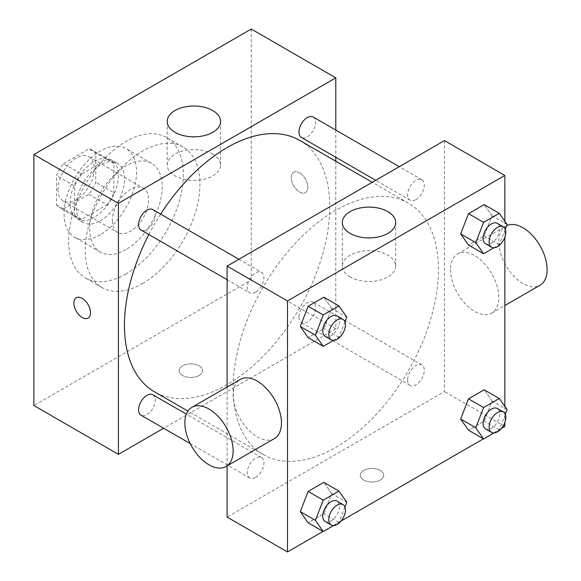 <?xml version="1.0" encoding="UTF-8"?>
<svg xmlns="http://www.w3.org/2000/svg" width="581" height="581" viewBox="0 0 581 581"><rect width="100%" height="100%" fill="white"/><g stroke="black" fill="none" stroke-linecap="round" stroke-linejoin="round"><path stroke-width="0.44" stroke-dasharray="2.9 2.18" d="M112.38 220.78A25.615 14.786 120 0 0 117.689 232.509A25.615 14.786 120 0 0 143.304 217.715A25.615 14.786 120 0 0 143.304 188.135A25.615 14.786 120 0 0 123.564 194.998A25.615 14.786 120 0 0 112.38 220.78M58.042 189.406A25.615 14.786 120 0 0 63.344 201.135A25.615 14.786 120 0 0 88.966 186.341A25.615 14.786 120 0 0 88.966 156.761A25.615 14.786 120 0 0 69.219 163.624A25.615 14.786 120 0 0 58.042 189.406M63.445 163.624L88.864 148.954A33.066 19.086 120 0 1 92.684 150.312A33.066 19.086 120 0 1 95.778 152.948L95.778 182.296A33.066 19.086 120 0 1 88.864 194.272L63.445 208.942A33.066 19.086 120 0 1 59.625 207.584A33.066 19.086 120 0 1 56.531 204.955L56.531 175.607A33.066 19.086 120 0 1 63.445 163.624L81.558 174.082L106.977 159.412L88.864 148.954M88.864 194.272L106.977 204.73L81.558 219.4L63.445 208.942M56.531 204.955L74.644 215.413L74.644 186.065L56.531 175.607M74.644 215.413A33.066 19.086 120 0 0 77.738 218.042A33.066 19.086 120 0 0 81.558 219.4M106.977 204.73A33.066 19.086 120 0 0 113.891 192.754L95.778 182.296M106.977 159.412A33.066 19.086 120 0 1 110.797 160.77A33.066 19.086 120 0 1 113.891 163.406L113.891 192.754M81.558 174.082A33.066 19.086 120 0 0 74.644 186.065M94.267 217.294A34.156 19.718 -60 0 1 77.193 218.986A34.156 19.718 -60 0 1 77.193 179.544A34.156 19.718 -60 0 1 111.349 159.826A34.156 19.718 -60 0 1 116.578 187.198A34.156 19.718 -60 0 1 94.267 217.294M100.302 220.78A34.156 19.718 120 0 0 122.62 190.684A34.156 19.718 120 0 0 117.384 163.312A34.156 19.718 120 0 0 91.064 172.463A34.156 19.718 120 0 0 76.155 206.836A34.156 19.718 120 0 0 83.228 222.472A34.156 19.718 120 0 0 100.302 220.78M113.891 163.406L95.778 152.948M100.302 234.724A51.237 29.58 -60 0 1 74.688 237.266A51.237 29.58 -60 0 1 74.688 178.106A51.237 29.58 -60 0 1 125.924 148.525A51.237 29.58 -60 0 1 133.775 189.58A51.237 29.58 -60 0 1 100.302 234.724M125.968 249.54A51.237 29.58 -60 0 1 100.353 252.081A51.237 29.58 -60 0 1 100.353 192.921A51.237 29.58 -60 0 1 151.583 163.341A51.237 29.58 -60 0 1 159.434 204.396A51.237 29.58 -60 0 1 125.968 249.54M125.968 273.941A81.122 46.836 -60 0 1 85.407 277.958A81.122 46.836 -60 0 1 85.407 184.293A81.122 46.836 -60 0 1 166.529 137.457A81.122 46.836 -60 0 1 178.963 202.457A81.122 46.836 -60 0 1 125.968 273.941M142.57 283.528A81.122 46.836 120 0 0 195.565 212.043A81.122 46.836 120 0 0 183.131 147.044A81.122 46.836 120 0 0 120.623 168.773A81.122 46.836 120 0 0 85.211 250.411A81.122 46.836 120 0 0 102.009 287.544A81.122 46.836 120 0 0 142.57 283.528M251.253 29.05L251.253 280.042L33.887 405.538M199.174 375.471A11.743 6.776 0 0 0 202.616 370.678A11.743 6.776 0 0 0 190.873 363.902A11.743 6.776 0 0 0 179.137 370.678A11.743 6.776 0 0 0 186.385 376.938A11.743 6.776 0 0 0 199.174 375.471A11.743 6.776 180 0 1 186.385 376.938A11.743 6.776 180 0 1 179.137 370.671A11.743 6.776 180 0 1 190.873 363.895A11.743 6.776 180 0 1 202.616 370.671A11.743 6.776 180 0 1 199.174 375.464M335.789 161.227L335.789 328.846L251.253 280.042M335.789 328.846L163.631 428.241M152.81 209.596A11.787 6.805 -60 0 1 154.619 219.037A11.787 6.805 -60 0 1 146.92 229.422A11.787 6.805 -60 0 1 141.023 230.011M152.81 394.775A11.787 6.805 -60 0 1 154.619 404.216A11.787 6.805 -60 0 1 146.92 414.602A11.787 6.805 -60 0 1 141.023 415.183M298.954 317.204A11.787 6.805 120 0 0 301.394 322.6A11.787 6.805 120 0 0 313.181 315.795A11.787 6.805 120 0 0 313.181 302.185A11.787 6.805 120 0 0 304.095 305.345A11.787 6.805 120 0 0 298.954 317.204M335.789 130.064L335.789 157.277M313.181 117.013A11.787 6.805 -60 0 1 314.982 126.455A11.787 6.805 -60 0 1 307.284 136.84A11.787 6.805 -60 0 1 301.394 137.421M299.68 140.384A145.163 83.809 -60 0 1 321.932 256.708A145.163 83.809 -60 0 1 227.106 384.622A145.163 83.809 -60 0 1 154.524 391.812M148.867 234.535A145.163 83.809 -60 0 1 160.654 214.128M299.556 172.847A11.743 6.776 -120 0 0 293.688 172.266A11.743 6.776 -120 0 0 293.688 185.826A11.743 6.776 -120 0 0 305.432 192.601A11.743 6.776 -120 0 0 307.226 183.197A11.743 6.776 -120 0 0 299.556 172.847A11.743 6.776 60 0 1 307.226 183.197A11.743 6.776 60 0 1 305.424 192.609A11.743 6.776 60 0 1 293.681 185.826A11.743 6.776 60 0 1 293.681 172.266A11.743 6.776 60 0 1 299.556 172.847M212.762 154.096A26.682 15.404 0 0 0 183.683 150.755A26.682 15.404 0 0 0 167.212 164.989A26.682 15.404 0 0 0 193.894 180.393A26.682 15.404 0 0 0 220.577 164.989A26.682 15.404 0 0 0 212.762 154.096M88.065 318.097L88.065 318.097A11.743 6.776 -120 0 0 88.065 304.538A11.743 6.776 -120 0 0 76.329 297.762A11.743 6.776 -120 0 0 76.322 297.762L76.329 297.762M335.789 447.37A145.163 83.809 120 0 0 430.615 319.456A145.163 83.809 120 0 0 408.363 203.132A145.163 83.809 120 0 0 296.506 242.023A145.163 83.809 120 0 0 233.141 388.108A145.163 83.809 120 0 0 263.208 454.56A145.163 83.809 120 0 0 335.789 447.37M255.604 292.17A11.787 6.805 -60 0 1 249.707 292.759A11.787 6.805 -60 0 1 249.707 279.149A11.787 6.805 -60 0 1 261.494 272.344A11.787 6.805 -60 0 1 263.934 277.74A11.787 6.805 -60 0 1 255.604 292.17M407.637 379.952A11.787 6.805 120 0 0 410.077 385.348A11.787 6.805 120 0 0 421.864 378.543A11.787 6.805 120 0 0 421.864 364.933A11.787 6.805 120 0 0 412.779 368.093A11.787 6.805 120 0 0 407.637 379.952M255.604 477.35A11.787 6.805 120 0 0 263.302 466.964A11.787 6.805 120 0 0 261.494 457.523A11.787 6.805 120 0 0 252.415 460.682A11.787 6.805 120 0 0 247.266 472.542A11.787 6.805 120 0 0 249.707 477.931A11.787 6.805 120 0 0 255.604 477.35M415.967 199.588A11.787 6.805 120 0 0 423.665 189.203A11.787 6.805 120 0 0 421.864 179.761A11.787 6.805 120 0 0 412.779 182.913A11.787 6.805 120 0 0 407.637 194.773A11.787 6.805 120 0 0 410.077 200.169A11.787 6.805 120 0 0 415.967 199.588M444.465 140.602L444.465 391.594L227.106 517.09M227.106 465.889L227.106 387.011M504.845 426.454L444.465 391.594M501.374 428.458L483.421 438.829M341.011 521.048L323.051 531.412M363.713 480.051A11.743 6.776 0 0 0 376.503 481.518A11.743 6.776 0 0 0 383.75 475.258A11.743 6.776 0 0 0 372.014 468.482A11.743 6.776 0 0 0 360.271 475.258A11.743 6.776 0 0 0 363.713 480.051A11.743 6.776 0 0 0 376.503 481.518A11.743 6.776 0 0 0 383.75 475.251A11.743 6.776 0 0 0 372.014 468.475A11.743 6.776 0 0 0 360.271 475.251A11.743 6.776 0 0 0 363.713 480.044M492.034 215.769L484.191 204.606L492.034 215.769L484.191 235.98L468.504 245.037L484.191 235.98L492.034 215.769L507.133 224.484M331.671 493.53L323.828 482.375L331.671 493.53L323.828 513.749L308.141 522.806L323.828 513.749L331.671 493.53L346.763 502.245M504.845 221.23L504.845 237.266M504.845 406.409L504.845 422.445M492.034 400.941L484.191 389.786L492.034 400.941L484.191 421.16L468.504 430.216L484.191 421.16L492.034 400.941L507.133 409.656M331.671 308.351L323.828 297.196L331.671 308.351L323.828 328.57L308.141 337.626L323.828 328.57L331.671 308.351L346.763 317.066M450.507 269.584A34.156 19.718 -120 0 0 465.417 303.957A34.156 19.718 -120 0 0 491.737 313.108A34.156 19.718 -120 0 0 491.737 273.666A34.156 19.718 -120 0 0 457.581 253.948A34.156 19.718 -120 0 0 450.507 269.584M274.37 438.604A34.156 19.718 60 0 1 240.214 418.886A34.156 19.718 60 0 1 240.214 379.444M506.683 225.639A34.156 19.718 -120 0 0 505.884 226.06A34.156 19.718 -120 0 0 498.81 241.696A34.156 19.718 -120 0 0 513.72 276.069A34.156 19.718 -120 0 0 540.039 285.22M350.125 276.977A26.682 15.404 180 0 1 342.311 266.083A26.682 15.404 180 0 1 368.993 250.68A26.682 15.404 180 0 1 395.676 266.083A26.682 15.404 180 0 1 379.204 280.318A26.682 15.404 180 0 1 350.125 276.977M344.932 321.78L338.919 337.285L333.581 340.364M325.186 336.334A11.787 6.805 120 0 0 336.965 329.529A11.787 6.805 120 0 0 336.965 315.919M338.919 337.285L323.828 328.57M505.303 229.19L499.29 244.695L493.952 247.775M485.549 243.744A11.787 6.805 120 0 0 497.336 236.939A11.787 6.805 120 0 0 497.336 223.336M499.29 244.695L484.191 235.98M344.932 506.959L338.919 522.464L333.581 525.544M325.186 521.506A11.787 6.805 120 0 0 336.965 514.708A11.787 6.805 120 0 0 336.965 501.098M338.919 522.464L323.828 513.749M505.303 414.369L499.29 429.875L493.952 432.954M485.549 428.923A11.787 6.805 120 0 0 497.336 422.118A11.787 6.805 120 0 0 497.336 408.508M499.29 429.875L484.191 421.16M63.344 201.135L117.689 232.509M88.966 156.761L143.304 188.135M117.384 163.312L111.349 159.826M83.228 222.472L77.193 218.986M110.797 160.77L92.684 150.312M77.738 218.042L59.625 207.584M151.583 163.341L125.924 148.525M100.353 252.081L74.688 237.266M183.131 147.044L166.529 137.457M102.009 287.544L85.407 277.958M167.212 121.429L167.212 164.989M220.577 121.429L220.577 164.989M408.363 203.132L372.261 182.289M263.208 454.56L187.932 411.101M227.106 279.701L249.707 292.759M238.885 259.293L261.494 272.344M421.864 364.933L313.181 302.185M410.077 385.348L301.394 322.6M261.494 457.523L186.348 414.137M249.707 477.931L190.19 443.572M421.864 179.761L399.256 166.703M410.077 200.169L375.689 180.313M491.737 313.108L504.845 305.541M457.581 253.948L505.884 226.06M395.676 266.083L395.676 222.523M342.311 266.083L342.311 222.523"/><path stroke-width="0.87" d="M163.631 428.241L118.422 454.342L33.887 405.538L33.887 154.546L251.253 29.05L335.789 77.854L335.789 130.064M227.106 279.701L141.023 230.011A11.787 6.805 -60 0 1 141.023 216.401A11.787 6.805 -60 0 1 152.81 209.596L238.885 259.293M190.19 443.572L141.023 415.183A11.787 6.805 -60 0 1 141.023 401.58A11.787 6.805 -60 0 1 152.81 394.775L186.348 414.137M335.789 157.277L335.789 161.227M118.422 454.342L118.422 203.35L335.789 77.854M375.689 180.313L301.394 137.421A11.787 6.805 -60 0 1 301.394 123.811A11.787 6.805 -60 0 1 313.181 117.013L399.256 166.703M187.932 411.101L154.524 391.812A145.163 83.809 -60 0 1 148.867 234.535M160.654 214.128A145.163 83.809 -60 0 1 299.68 140.384L372.261 182.289M82.19 317.516A11.743 6.776 60 0 1 74.521 307.167A11.743 6.776 60 0 1 76.322 297.762A11.743 6.776 60 0 1 88.065 304.538A11.743 6.776 60 0 1 88.065 318.097A11.743 6.776 60 0 1 82.19 317.516M118.422 203.35L33.887 154.546M212.762 110.535A26.682 15.404 180 0 1 220.577 121.429A26.682 15.404 180 0 1 193.894 136.833A26.682 15.404 180 0 1 167.212 121.429A26.682 15.404 180 0 1 183.683 107.194A26.682 15.404 180 0 1 212.762 110.535M76.322 297.762A11.743 6.776 -120 0 0 74.528 307.167A11.743 6.776 -120 0 0 82.197 317.516A11.743 6.776 -120 0 0 88.065 318.097M323.051 531.412L287.479 551.95L227.106 517.09L227.106 465.889M227.106 387.011L227.106 266.098L444.465 140.602L504.845 175.462L504.845 221.23M504.845 422.445L504.845 426.454L501.374 428.458M483.421 438.829L341.011 521.048M468.504 245.037L460.66 233.882L468.504 213.663L484.191 204.606L468.504 213.663L460.66 233.882L468.504 245.037L483.603 253.752L475.759 242.597L483.603 222.378L499.29 213.321L507.133 224.484L505.303 229.19M308.141 522.806L300.297 511.643L308.141 491.432L323.828 482.375L308.141 491.432L300.297 511.643L308.141 522.806L323.232 531.521L315.389 520.358L323.232 500.147L338.919 491.09L346.763 502.245L344.932 506.959M504.845 237.266L504.845 406.409M287.479 551.95L287.479 300.958L504.845 175.462M468.504 430.216L460.66 419.061L468.504 398.842L484.191 389.786L468.504 398.842L460.66 419.061L468.504 430.216L483.603 438.931L475.759 427.776L483.603 407.557L499.29 398.501L507.133 409.656L505.303 414.369M308.141 337.626L300.297 326.464L308.141 306.252L323.828 297.196L308.141 306.252L300.297 326.464L308.141 337.626L323.232 346.341L315.389 335.179L323.232 314.967L338.919 305.911L346.763 317.066L344.932 321.78M287.479 300.958L227.106 266.098M350.125 233.417A26.682 15.404 180 0 1 342.311 222.523A26.682 15.404 180 0 1 368.993 207.119A26.682 15.404 180 0 1 395.676 222.523A26.682 15.404 180 0 1 379.204 236.757A26.682 15.404 180 0 1 350.125 233.417M191.912 407.332L240.214 379.444A34.156 19.718 60 0 1 266.534 388.595A34.156 19.718 60 0 1 281.444 422.968A34.156 19.718 60 0 1 274.37 438.604L226.067 466.492A34.156 19.718 60 0 1 191.912 446.774A34.156 19.718 60 0 1 191.912 407.332A34.156 19.718 60 0 1 218.231 416.483A34.156 19.718 60 0 1 233.141 450.856A34.156 19.718 60 0 1 226.067 466.492M504.845 305.541L540.039 285.22A34.156 19.718 -120 0 0 540.424 246.46A34.156 19.718 -120 0 0 506.683 225.639M333.581 340.364L323.232 346.341M343.008 319.405L336.965 315.919A11.787 6.805 120 0 0 327.887 319.078A11.787 6.805 120 0 0 322.745 330.938A11.787 6.805 120 0 0 325.186 336.334L331.221 339.82A11.787 6.805 120 0 0 343.008 333.015A11.787 6.805 120 0 0 343.008 319.405A11.787 6.805 120 0 0 333.922 322.564A11.787 6.805 120 0 0 328.781 334.424A11.787 6.805 120 0 0 331.221 339.82M315.389 335.179L300.297 326.464M323.232 314.967L308.141 306.252M338.919 305.911L323.828 297.196M493.952 247.775L483.603 253.752M503.371 226.815L497.336 223.336A11.787 6.805 120 0 0 488.258 226.488A11.787 6.805 120 0 0 483.109 238.348A11.787 6.805 120 0 0 485.549 243.744L491.591 247.23A11.787 6.805 120 0 0 503.371 240.425A11.787 6.805 120 0 0 503.371 226.815A11.787 6.805 120 0 0 494.293 229.974A11.787 6.805 120 0 0 489.151 241.834A11.787 6.805 120 0 0 491.591 247.23M475.759 242.597L460.66 233.882M483.603 222.378L468.504 213.663M499.29 213.321L484.191 204.606M333.581 525.544L323.232 531.521M343.008 504.584L336.965 501.098A11.787 6.805 120 0 0 327.887 504.257A11.787 6.805 120 0 0 322.745 516.117A11.787 6.805 120 0 0 325.186 521.506L331.221 524.992A11.787 6.805 120 0 0 343.008 518.194A11.787 6.805 120 0 0 343.008 504.584A11.787 6.805 120 0 0 333.922 507.743A11.787 6.805 120 0 0 328.781 519.603A11.787 6.805 120 0 0 331.221 524.992M315.389 520.358L300.297 511.643M323.232 500.147L308.141 491.432M338.919 491.09L323.828 482.375M493.952 432.954L483.603 438.931M503.371 411.994L497.336 408.508A11.787 6.805 120 0 0 488.258 411.668A11.787 6.805 120 0 0 483.109 423.527A11.787 6.805 120 0 0 485.549 428.923L491.591 432.409A11.787 6.805 120 0 0 503.371 425.604A11.787 6.805 120 0 0 503.371 411.994A11.787 6.805 120 0 0 494.293 415.154A11.787 6.805 120 0 0 489.151 427.013A11.787 6.805 120 0 0 491.591 432.409M475.759 427.776L460.66 419.061M483.603 407.557L468.504 398.842M499.29 398.501L484.191 389.786"/></g></svg>
